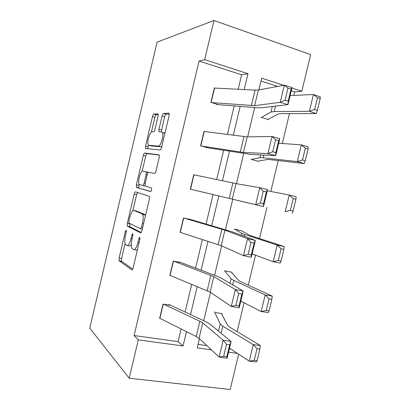 <?xml version="1.0" encoding="UTF-8"?>
<svg xmlns="http://www.w3.org/2000/svg" width="410" height="410" viewBox="0 0 410 410"><rect width="100%" height="100%" fill="white"/><g stroke="black" fill="none" stroke-linecap="round" stroke-linejoin="round"><path stroke-width="0.61" d="M126.234 230.169L125.347 231.65L119.146 257.972L119.09 260.76L131.789 269.862C132.281 270.026 132.743 269.314 133.168 267.735L139.851 239.445L139.748 237.293L138.764 238.861L137.903 242.51C136.535 247.563 135.064 249.905 133.496 249.531L131.876 248.26C131.077 246.338 131.123 243.325 132.01 239.225L132.845 235.683L132.763 233.613L131.83 235.135L131 238.661C129.683 243.55 128.289 245.831 126.818 245.498L125.322 244.329C124.568 242.5 124.625 239.589 125.491 235.586L126.3 232.162L126.234 230.169M158.045 116.343L158.116 114.031L157.84 113.831L153.832 114.077C153.325 114.257 152.868 115.107 152.469 116.624L145.524 146.068L145.458 148.44L160.095 150.039C160.653 149.932 161.15 149.066 161.586 147.441L169.069 115.784L169.13 113.38L168.812 113.15L163.513 113.478C162.965 113.667 162.473 114.554 162.052 116.138L158.947 129.293L158.885 131.697L161.709 131.958L162.483 132.568C164.118 135.254 160.633 146.672 158.373 146.088L148.85 145.319L148.21 144.791C146.708 142.332 149.911 131.431 152.043 131.784L153.596 131.81C154.114 131.666 154.58 130.821 154.995 129.268L158.045 116.343M238.184 89.267L241.633 74.799L199.075 61.054L204.692 59.65L213.974 20.5L157.066 42.158L89.769 328.123L129.201 378.23L138.293 339.864L183.044 345.968L186.463 331.639M199.075 61.054L134.075 335.534L138.293 339.864M135.495 191.844C135.028 191.859 134.598 192.613 134.198 194.109L127.295 223.409L127.233 226.059L140.533 232.854C141.045 232.936 141.517 232.178 141.947 230.584L149.383 199.091L149.43 196.39L135.495 191.844M136.397 184.787L143.321 155.41C143.72 153.909 144.166 153.109 144.653 153.012L159.27 154.944L159.213 157.491L156.02 171.011C155.585 172.625 155.093 173.461 154.549 173.517L148.63 172.302C148.112 172.359 147.651 173.169 147.231 174.727L145.191 183.383L145.135 185.966L151.597 188C151.777 189.707 151.423 190.901 150.547 191.572L136.525 187.478L136.397 184.787L138.836 185.351L139.118 184.157M252.283 159.69L258.495 161.355L258.561 161.079M235.612 229.374L241.838 230.927M215.701 312.584L222.041 313.609L221.866 314.337M198.071 344.405L206.881 345.625M229.38 348.741L230.656 348.92M237.144 331.613L244.068 302.775M248.296 285.15L255.497 255.163M259.484 238.548L266.961 207.404M270.795 191.449L278.205 160.571M282.305 143.49L289.486 113.596M293.857 95.386L294.682 91.937L291.264 90.83M277.637 86.428L260.991 81.052M225.643 271.036L231.947 272.23L231.84 272.691M242.269 201.535L248.521 203.027M262.318 117.731L268.504 119.576L268.637 119.018M213.974 20.5L310.636 54.602L301.832 91.23L291.94 88.012M294.682 91.937L301.832 91.23M238.646 354.189L230.159 389.5L129.201 378.23M244.186 89.575L247.968 73.718L204.692 59.65M190.537 314.562L197.22 286.539M201.115 270.185L208.003 241.305M211.729 225.679L218.822 195.944M222.435 180.789L229.482 151.228M233.295 135.249L240.178 106.385M199.434 338.706L197.236 347.9L211.406 349.832M228.554 352.169L237.416 353.374M283.633 85.311L261.683 78.177L258.874 89.928M254.666 107.538L247.655 136.873M243.694 153.463L236.473 183.68M232.752 199.255L225.474 229.713M221.61 245.877L214.589 275.284M210.504 292.361L203.729 320.722M241.633 74.799L247.968 73.718M134.075 335.534L178.058 341.627L181.082 328.938M185.11 312.03L191.721 284.279M195.58 268.089L202.391 239.491M206.076 224.024L213.092 194.581M216.67 179.575L223.645 150.306M227.412 134.485L234.223 105.908M178.058 341.627L183.044 345.968M217.541 104.371L210.924 102.392L214.368 87.889L215.009 88.083M207.26 147.62L200.608 145.837L204.042 131.369L204.687 131.548M197.01 190.752L190.317 189.153L193.745 174.727L194.391 174.891M180.713 232.496L180.057 232.357L183.475 217.971L190.189 219.437M170.483 275.561L169.827 275.438L173.235 261.093L179.985 262.374M160.279 318.503L159.623 318.406L163.021 304.097L169.807 305.189M127.341 245.595L129.324 245.979L131.302 244.842M134.075 249.644L136.074 250.028L137.417 249.741M125.076 243.704L121.606 258.428L121.555 261.211L132.691 269.124M129.837 223.532L129.847 226.735L141.224 232.429M137.616 192.515L136.643 194.663L132.85 210.745M128.899 221.133L128.971 223.112L140.553 228.724L141.537 227.13L142.444 223.281C143.321 219.242 143.372 216.296 142.593 214.44L141.942 213.759L133.901 210.463C132.404 210.391 131.021 212.744 129.75 217.52L128.899 221.133M145.453 215.747L144.51 214.312L141.942 213.759M136.13 210.95L144.51 214.312M142.157 171.277L145.755 156.025L143.321 155.41M159.331 155.103L147.093 153.627C146.601 153.724 146.155 154.524 145.755 156.025M150.803 191.49L136.525 187.478M142.808 171.103C140.717 170.34 137.509 181.538 139.082 184.09L139.625 184.608L142.741 185.463C143.239 185.433 143.695 184.649 144.11 183.101L146.144 174.486L146.206 171.964L142.808 171.103M138.836 185.351L138.975 188.046M151.105 145.904L148.85 145.319M161.847 146.355L160.925 146.754L151.31 145.96M164.969 133.132L164.256 132.645M169.263 114L166.029 114.19C165.476 114.38 164.984 115.261 164.564 116.84L161.284 131.953M148.348 145.017L147.81 148.84M158.245 114.641L156.261 114.759C155.749 114.938 155.287 115.784 154.888 117.296L151.413 132.03M257.07 360.697L259.863 349.1L257.008 348.756L254.21 360.38L257.07 360.697L256.363 361.953L249.244 361.174L229.518 348.167M254.21 360.38L249.244 361.174L253.226 344.641L222.825 326.135L220.257 323.89L214.486 311.851M257.008 348.756L253.226 344.641L260.324 345.517L259.863 349.1M221.431 313.512L227.755 325.535L229.518 327.042L260.324 345.517M163.677 304.205L199.87 321.245L202.73 322.942L223.199 340.182L231.122 341.468L210.053 324.182L205.707 321.645L168.987 304.507M229.692 344.902L231.122 341.468L227.099 358.248L219.16 357.033L223.199 340.182L226.504 344.39L223.66 356.249L226.853 356.736L229.692 344.902L226.504 344.39M159.669 318.196L196.216 336.533L199.05 338.347L219.16 357.033L223.66 356.249M227.099 358.248L226.853 356.736M269.057 310.949L271.856 299.32L269.027 298.859L266.218 310.513L269.057 310.949L268.258 312.594L261.196 311.523L240.808 301.114M266.218 310.513L261.196 311.523L265.188 294.939L233.782 280.399L231.071 278.728L224.388 270.457M269.027 298.859L265.188 294.939L272.23 296.102L271.856 299.32M231.342 272.117L238.569 280.43L240.429 281.552L272.23 296.102M281.081 261.042L283.889 249.377L281.086 248.798L278.267 260.493L281.081 261.042L280.189 263.071L273.183 261.713L252.135 253.913M278.267 260.493L273.183 261.713L277.191 245.072L244.77 234.525L241.92 233.439L234.315 228.954M281.086 248.798L277.191 245.072L284.171 246.533L283.889 249.377M241.28 230.615L249.413 235.186L251.371 235.924L284.171 246.533M173.886 261.216L213.794 276.632L235.345 289.516L243.232 291.013L221.082 278.057L216.603 276.048L179.124 261.862M241.89 294.072L243.232 291.013L239.189 307.848L231.291 306.424L235.345 289.516L238.717 293.473L235.863 305.368L239.04 305.947L241.89 294.072L238.717 293.473M169.858 275.3L210.104 292.084L231.291 306.424L235.863 305.368M239.189 307.848L239.04 305.947M184.126 218.115L224.89 230.189L247.527 238.681L255.374 240.398L232.147 231.793L189.287 219.099M254.123 243.074L255.374 240.398L251.325 257.29L243.463 255.645L247.527 238.681L250.966 242.387L248.106 254.323L251.268 254.989L254.123 243.074L250.966 242.387M180.072 232.285L221.19 245.687L243.463 255.645L248.106 254.323M251.325 257.29L251.268 254.989M247.917 202.883L240.947 201.223M290.357 210.309L293.14 210.976L295.964 199.275L293.181 198.573L290.357 210.309L285.211 211.739L289.229 195.047L267.284 190.763M293.181 198.573L289.229 195.047L296.153 196.8L295.964 199.275M293.14 210.976L292.156 213.395M193.74 174.752L236.022 183.603L259.755 187.683L267.561 189.62L263.497 206.563L196.077 190.532M263.533 203.867L263.497 206.563L255.676 204.698L259.755 187.683L263.261 191.137L260.391 203.109L263.533 203.867L266.403 191.911L263.261 191.137M190.968 189.312L255.676 204.698L260.391 203.109M266.403 191.911L267.561 189.62M257.9 161.197L267.561 159.495L269.672 159.587L304.164 163.559L297.281 161.612L263.159 157.773L260.068 157.66L250.92 159.536M302.483 159.962L305.245 160.751L308.074 149.009L305.317 148.189L302.483 159.962L297.281 161.612L301.309 144.863L278.692 143.228M305.317 148.189L301.309 144.863L308.171 146.913L308.074 149.009M305.245 160.751L304.164 163.559M204.021 131.461L247.184 136.884L272.02 136.515L279.784 138.672L275.704 155.672L250.659 154.38L206.286 147.574M275.838 152.576L275.704 155.672L267.925 153.591L272.02 136.515L275.592 139.718L272.712 151.731L275.838 152.576L278.718 140.584L275.592 139.718M201.254 146.006L243.458 152.469L267.925 153.591L272.712 151.731M278.718 140.584L279.784 138.672M267.904 119.397L278.487 113.903L280.701 113.606L316.207 113.565L309.386 111.32L274.234 111.535L270.995 112.017L260.919 117.737M314.644 109.455L317.386 110.367L320.22 98.584L317.489 97.647L314.644 109.455L309.386 111.32L313.424 94.52L290.131 95.556M317.489 97.647L313.424 94.52L320.231 96.868L320.22 98.584M317.386 110.367L316.207 113.565M214.327 88.053L255.061 90.133L258.377 90.021L284.32 85.183L292.048 87.561L287.958 104.617L261.811 107.748L256.834 107.707L216.526 104.499M288.189 101.116L287.958 104.617L280.214 102.315L284.32 85.183L287.963 88.129L285.073 100.183L288.189 101.116L291.074 89.083L287.963 88.129M211.565 102.587L254.641 105.657L280.214 102.315L285.073 100.183M291.074 89.083L292.048 87.561M126.362 231.855L125.347 231.65M139.923 239.097L138.764 238.861M132.917 235.355L131.83 235.135M132.092 238.876L131 238.661M139.072 242.74L137.903 242.51M121.683 261.365L119.213 260.914M121.606 258.428L119.146 257.972M129.847 226.735L127.392 226.233M129.744 223.916L127.295 223.409M136.643 194.663L134.198 194.109M142.301 229.082L140.645 228.739M142.706 227.371L141.537 227.13M143.613 223.527L142.444 223.281M136.381 211.001L133.901 210.463M147.093 153.627L144.653 153.012M145.171 186.032L142.741 185.463M145.196 183.357L144.11 183.101M147.226 174.747L146.144 174.486M148.41 172.343L145.98 171.754M160.925 146.754L158.373 146.088M161.463 129.975L158.947 129.293M164.564 116.84L162.052 116.138M166.029 114.19L163.513 113.478M147.954 146.698L145.524 146.068M154.888 117.296L152.469 116.624M156.261 114.759L153.832 114.077M221.118 333.258L222.825 326.135M218.525 331.131L220.257 323.89M199.87 321.245L196.216 336.533M202.73 322.942L199.05 338.347M163.241 304.133L159.874 318.298M232.711 284.858L233.782 280.399M229.984 283.264L231.071 278.728M244.345 236.309L244.77 234.525M241.485 235.253L241.92 233.439M210.842 275.294L207.178 290.628M213.794 276.632L210.104 292.084M173.45 261.134L170.068 275.387M221.846 229.21L218.176 244.585M224.89 230.189L221.19 245.687M183.69 218.017L180.287 232.357M232.885 182.988L229.2 198.409M236.022 183.603L232.306 199.147M193.956 174.798L190.532 189.21M263.159 157.773L263.809 155.057M260.068 157.66L260.729 154.898M243.955 136.627L240.26 152.095M247.184 136.884L243.458 152.469M204.241 131.492L200.823 145.893M274.234 111.535L275.535 106.103M270.995 112.017L272.322 106.492M255.061 90.133L251.356 105.647M258.377 90.021L254.641 105.657M214.558 88.063L211.14 102.459M121.555 261.211L119.09 260.76M129.688 226.566L127.233 226.059M145.166 214.994L142.593 214.44M148.256 172.461L146.206 171.964M138.78 187.857L136.335 187.293M164.948 133.235L162.483 132.568M159.726 131.923L158.885 131.697M146.524 148.717L145.458 148.44"/></g></svg>

